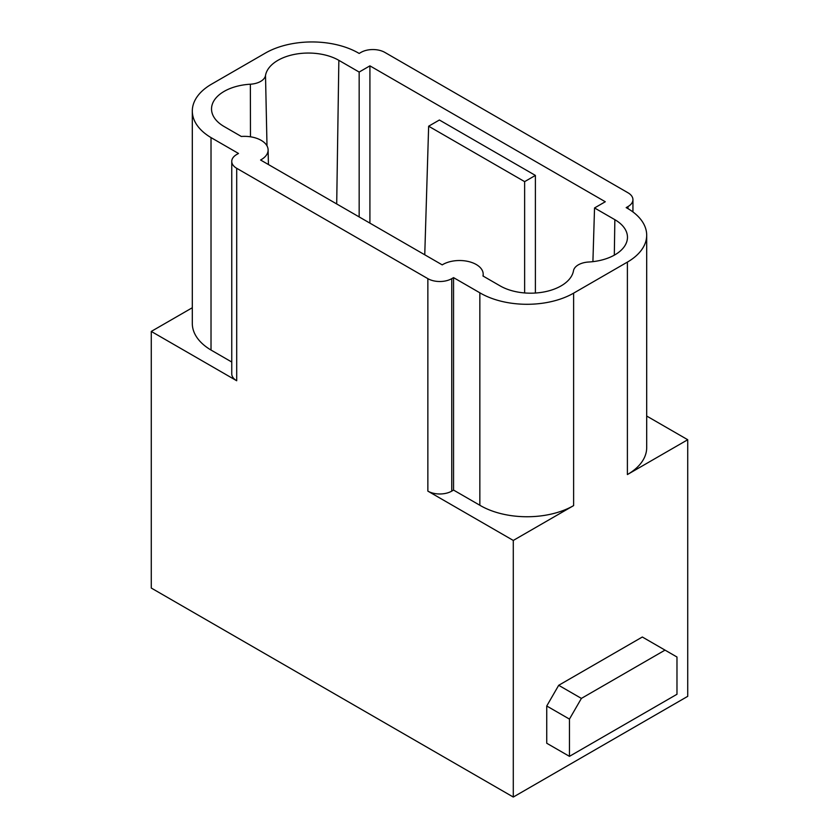 <?xml version="1.0" encoding="UTF-8"?>
<svg xmlns="http://www.w3.org/2000/svg" width="839" height="839" viewBox="0 0 839 839"><rect width="100%" height="100%" fill="white"/><g stroke="black" fill="none" stroke-linecap="round" stroke-linejoin="round"><path stroke-width="1.26" d="M424.754 254.794L428.645 126.207L524.637 181.633L535.397 175.424L535.397 293.031M535.397 175.424L439.395 120.008L428.645 126.207M592.911 261.653L594.536 207.957L614.851 219.682A43.083 24.876 0 0 1 627.467 237.573A43.083 24.876 0 0 1 588.632 262.02A16.895 9.753 180 0 0 573.488 270.766A43.083 24.876 0 0 1 545.119 291.731A43.083 24.876 0 0 1 500.149 285.9L482.97 275.989A23.66 13.655 180 0 0 483.18 274.007A23.66 13.655 180 0 0 468.047 261.432A23.66 13.655 180 0 0 442.216 264.872L260.583 160.008A23.66 13.655 180 0 0 268.113 149.845L268.428 164.538M231.753 362.029L211.019 350.052L211.019 137.596L238.496 153.453L236.703 154.491A16.895 9.753 180 0 0 231.753 161.392A16.895 9.753 180 0 0 236.703 168.293L427.859 278.653A16.895 9.753 180 0 0 451.76 278.653L453.553 277.625L479.845 292.801A65.893 38.049 0 0 0 480.432 293.147A65.893 38.049 0 0 0 573.624 293.147L627.394 262.104A65.893 38.049 0 0 0 646.691 235.203A65.893 38.049 0 0 0 626.177 207.621L627.991 206.572L627.991 208.649M665.023 650.12L676.979 657.021L676.979 694.273L569.45 756.348L569.45 719.096L546.745 705.998L558.69 685.306L581.396 698.405L665.023 650.12L642.328 637.011L558.69 685.306M569.45 756.348L546.745 743.249L546.745 705.998M569.45 719.096L581.396 698.405M336.701 203.95L338.851 60.335L359.165 72.06L369.915 65.851L605.286 201.748L594.536 207.957M369.915 65.851L369.915 223.132M524.637 292.947L524.637 181.633M627.991 206.572A16.895 9.753 180 0 0 632.942 199.672A16.895 9.753 180 0 0 627.991 192.781L384.849 52.406A16.895 9.753 180 0 0 360.959 52.406L359.155 53.444A65.893 38.049 0 0 0 265.376 53.088L211.606 84.131A65.893 38.049 0 0 0 192.309 111.031A65.893 38.049 0 0 0 211.019 137.596M480.432 505.602A65.893 38.049 0 0 0 573.624 505.602L513.29 540.442L427.859 491.119A16.895 9.753 180 0 0 451.76 491.119L453.553 490.081L479.845 505.256A65.893 38.049 0 0 0 480.432 505.602M192.309 111.031L192.309 323.497A65.893 38.049 0 0 0 211.019 350.052M338.851 60.335A43.083 24.876 0 0 0 293.881 54.504A43.083 24.876 0 0 0 265.512 75.468A16.895 9.753 180 0 1 250.368 84.215A43.083 24.876 0 0 0 211.533 109.269A43.083 24.876 0 0 0 224.149 126.553L241.328 136.474A23.66 13.655 180 0 1 268.113 149.845M236.703 168.293L236.703 380.749L151.272 331.426L151.272 588.045L513.29 797.05L513.29 540.442M513.29 797.05L687.728 696.339L687.728 439.73L627.394 474.559A65.893 38.049 0 0 0 646.691 447.659L646.691 235.203M151.272 331.426L192.309 307.735M359.165 72.06L359.165 216.923M236.703 380.749A16.895 9.753 180 0 1 231.753 373.858L231.753 161.392M646.691 416.039L687.728 439.73M479.845 505.256L479.845 292.801M453.553 277.625L453.553 490.081M614.851 219.682L614.316 255.161M573.624 505.602L573.624 293.147M267.001 145.871L265.512 75.468M627.394 262.104L627.394 474.559M250.473 136.799L250.368 84.215M427.859 278.653L427.859 491.119M451.76 278.653L451.76 491.119M632.942 199.672L632.942 211.931M483.18 274.007L483.222 276.125"/></g></svg>
